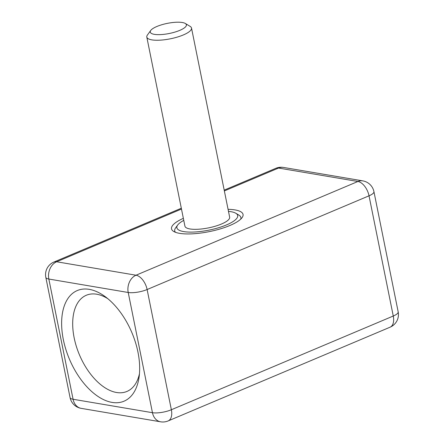 <?xml version="1.0" encoding="UTF-8"?>
<svg xmlns="http://www.w3.org/2000/svg" width="444" height="444" viewBox="0 0 444 444"><rect width="100%" height="100%" fill="white"/><g stroke="black" fill="none" stroke-linecap="round" stroke-linejoin="round"><path stroke-width="0.67" d="M228.482 211.361A31.019 8.669 168.6 0 1 235.875 213.292A31.019 8.669 168.6 0 1 219.813 227.356A31.019 8.669 168.6 0 1 180.503 230.797A31.019 8.669 168.6 0 1 177.694 225.019A31.019 8.669 168.6 0 1 183.766 220.379M175.469 232.295A33.75 9.435 168.6 0 1 175.608 227.889L177.694 225.019M235.875 213.292L238.911 215.124A33.75 9.435 168.6 0 1 240.742 219.136M152.414 33.872A18.432 5.15 168.6 0 1 150.749 30.442A18.432 5.15 168.6 0 1 167.31 23.377A18.432 5.15 168.6 0 1 185.315 23.471A18.432 5.15 168.6 0 1 175.769 31.829A18.432 5.15 168.6 0 1 152.414 33.872M150.749 30.442L147.402 35.043A22.811 6.377 -11.4 0 0 146.798 37.057A22.811 6.377 -11.4 0 0 149.467 39.288A22.811 6.377 -11.4 0 0 175.263 37.662A22.811 6.377 -11.4 0 0 191.514 28.039A22.811 6.377 -11.4 0 0 190.182 26.412L185.315 23.471M146.798 37.057L184.926 226.135A22.811 6.377 -11.4 0 0 187.59 228.371A22.811 6.377 -11.4 0 0 213.392 226.745A22.811 6.377 -11.4 0 0 229.642 217.122L191.514 28.039M224.359 190.931L278.549 168.048A13.686 10.623 -80.4 0 1 283.427 167.432A13.686 13.686 0 0 0 275.818 168.32A13.686 7.731 67.1 0 1 278.549 168.048L357.925 181.485A13.686 7.731 67.1 0 1 369.025 195.81A13.686 3.824 -11.4 0 0 373.937 191.664A13.686 13.686 0 0 0 362.809 180.875A13.686 10.623 99.6 0 0 357.925 181.485L136.019 275.213A13.686 10.623 99.6 0 0 128.216 292.485A13.686 3.824 -11.4 0 0 147.119 289.532A13.686 7.731 -112.9 0 0 136.019 275.213L56.643 261.771A13.686 7.731 -112.9 0 0 53.913 262.043A13.686 13.686 0 0 0 45.821 277.356A13.686 3.824 -11.4 0 0 48.834 279.043A13.686 10.623 -80.4 0 1 56.643 261.771L181.479 209.046M81.191 408.358L81.191 408.358A13.686 10.623 -80.4 0 1 73.077 399.261A13.686 3.824 168.6 0 1 70.063 397.574A13.686 13.686 0 0 0 81.191 408.358L160.573 421.8A13.686 13.686 0 0 0 168.182 420.912A13.686 7.731 -112.9 0 0 171.362 409.745A13.686 3.824 168.6 0 1 152.453 412.698A13.686 10.623 99.6 0 0 160.573 421.8M283.427 167.432L362.809 180.875M398.179 311.877A13.686 3.824 168.6 0 1 393.267 316.023A13.686 7.731 67.1 0 1 390.087 327.189A13.686 13.686 0 0 0 398.179 311.877L373.937 191.664M112.043 402.397A60.051 33.927 -112.9 0 0 139.077 377.15A60.051 33.927 -112.9 0 0 105.017 296.514A60.051 33.927 -112.9 0 0 61.788 328.216A60.051 33.927 -112.9 0 0 112.043 402.397M183.35 218.337A36.48 10.195 -11.4 0 0 173.66 231.435A36.48 10.195 -11.4 0 0 179.554 233.339A36.48 10.195 -11.4 0 0 215.212 230.286A36.48 10.195 -11.4 0 0 242.08 217.643A36.48 10.195 -11.4 0 0 228.066 209.318M139.466 373.654A52.209 29.498 67.1 0 1 126.923 391.447A52.209 29.498 67.1 0 1 116.517 392.49A52.209 29.498 67.1 0 1 76.351 346.392A52.209 29.498 67.1 0 1 86.297 295.26A52.209 29.498 67.1 0 1 96.703 294.217A52.209 29.498 67.1 0 1 107.798 298.679M48.834 279.043L128.216 292.485L152.453 412.698L73.077 399.261L48.834 279.043M171.362 409.745L147.119 289.532L369.025 195.81L393.267 316.023L171.362 409.745M70.063 397.574L45.821 277.356M53.913 262.043L181.313 208.236M224.198 190.126L275.818 168.32M168.182 420.912L390.087 327.189"/></g></svg>
